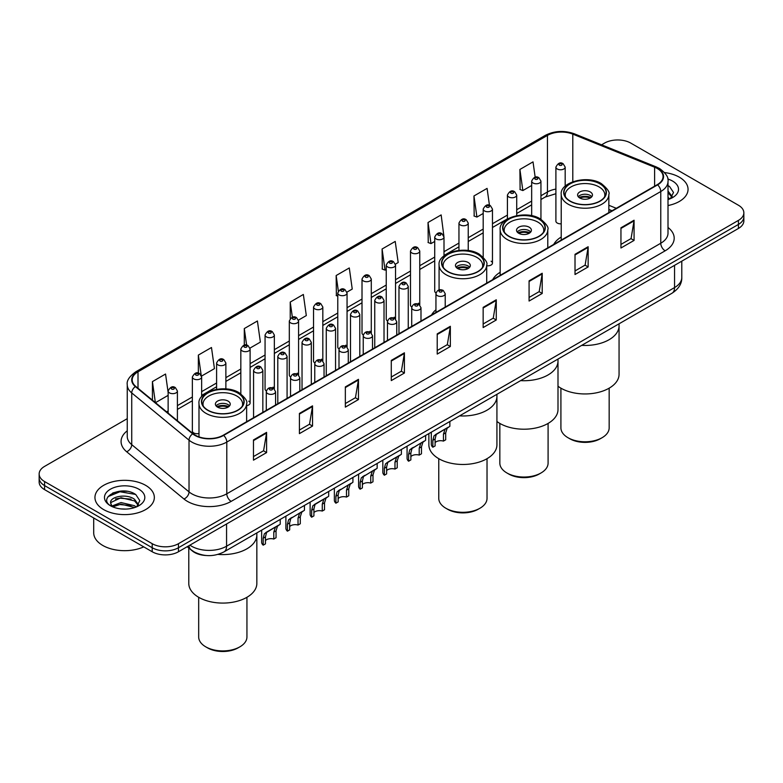<?xml version="1.0" encoding="UTF-8"?>
<svg xmlns="http://www.w3.org/2000/svg" width="783" height="783" viewBox="0 0 783 783"><rect width="100%" height="100%" fill="white"/><g stroke="black" fill="none" stroke-linecap="round" stroke-linejoin="round"><path stroke-width="1.17" d="M435.945 309.774A32.788 18.929 0 0 0 431.58 314.952M500.151 272.288A32.788 18.929 0 0 0 492.654 279.688M561.215 237.034A32.788 18.929 0 0 0 553.718 244.433M444 255.884L444 237.063A4.639 2.682 180 0 1 441.132 239.539A4.639 2.682 180 0 1 436.082 238.952A4.639 2.682 180 0 1 434.722 237.063L434.722 291.11A4.639 2.682 0 0 0 436.023 292.979M419.766 304.988L419.766 251.049A4.639 2.682 180 0 1 416.899 253.526A4.639 2.682 180 0 1 411.838 252.948A4.639 2.682 180 0 1 410.488 251.049L410.488 305.106A4.639 2.682 0 0 0 411.789 306.965M394.172 317.203A4.639 2.682 0 0 1 395.523 318.975L395.532 265.046A4.639 2.682 180 0 1 392.665 267.522A4.639 2.682 180 0 1 387.605 266.944A4.639 2.682 180 0 1 386.244 265.046L386.244 319.092A4.639 2.682 0 0 0 387.556 320.961M369.928 331.199A4.639 2.682 0 0 1 371.289 332.971L371.289 279.042A4.639 2.682 180 0 1 368.431 281.518A4.639 2.682 180 0 1 363.371 280.931A4.639 2.682 180 0 1 362.01 279.042L362.01 333.088A4.639 2.682 0 0 0 363.322 334.948M345.695 345.186A4.639 2.682 0 0 1 347.055 346.957L347.055 293.028A4.639 2.682 180 0 1 344.187 295.504A4.639 2.682 180 0 1 339.137 294.927A4.639 2.682 180 0 1 337.776 293.028L337.776 347.084A4.639 2.682 0 0 0 339.078 348.944M322.821 360.963L322.821 307.024A4.639 2.682 180 0 1 319.953 309.5A4.639 2.682 180 0 1 314.903 308.913A4.639 2.682 180 0 1 313.543 307.024L313.543 361.071A4.639 2.682 0 0 0 314.844 362.94M297.227 373.168A4.639 2.682 0 0 1 298.577 374.949L298.587 321.02A4.639 2.682 180 0 1 295.72 323.487A4.639 2.682 180 0 1 290.659 322.909A4.639 2.682 180 0 1 289.309 321.02L289.309 375.067A4.639 2.682 0 0 0 290.61 376.926M272.993 387.164A4.639 2.682 0 0 1 274.344 388.936L274.344 335.007A4.639 2.682 180 0 1 271.486 337.483A4.639 2.682 180 0 1 266.426 336.905A4.639 2.682 180 0 1 265.065 335.007L265.065 389.063A4.639 2.682 0 0 0 266.377 390.923M201.642 396.727L201.642 376.985A4.639 2.682 180 0 1 198.774 379.461A4.639 2.682 180 0 1 193.724 378.884A4.639 2.682 180 0 1 192.364 376.985L192.364 431.032A4.639 2.682 0 0 0 193.724 432.93A4.639 2.682 0 0 0 198.99 433.459M565.179 186.197L565.179 167.102A4.639 2.682 180 0 1 562.311 169.578A4.639 2.682 180 0 1 557.261 168.991A4.639 2.682 180 0 1 555.901 167.102L555.901 221.149A4.639 2.682 0 0 0 557.261 223.047A4.639 2.682 0 0 0 561.215 223.801M611.934 210.823L608.851 209.58M486.713 265.731A4.639 2.682 0 0 0 492.468 263.127A4.639 2.682 0 0 0 491.107 261.228M419.757 304.988A4.639 2.682 0 0 0 418.406 303.207M322.811 360.953A4.639 2.682 0 0 0 321.461 359.182M246.635 405.643A4.639 2.682 0 0 0 250.11 403.049A4.639 2.682 0 0 0 248.749 401.16M206.252 555.509A18.557 10.717 180 0 1 192.344 550.958L187.196 546.72M127.12 491.332A24.743 14.29 0 0 0 112.635 493.055M127.257 418.67L44.582 466.394A18.557 10.717 0 0 0 39.15 473.969L39.15 482.054A18.557 10.717 0 0 0 44.582 489.629L152.205 551.761A18.557 10.717 0 0 0 178.455 551.761L738.418 228.47A18.557 10.717 0 0 0 743.85 220.894L743.85 216.852A18.557 10.717 0 0 1 738.418 224.437A18.557 10.717 0 0 0 743.85 216.852L743.85 212.819A18.557 10.717 0 0 0 738.418 205.234L630.795 143.103A18.557 10.717 0 0 0 604.545 143.103L601.589 144.816M39.15 473.969A18.557 10.717 0 0 0 44.582 481.555L152.205 543.686A18.557 10.717 0 0 0 178.455 543.686L178.455 547.728L738.418 224.437L178.455 547.728A18.557 10.717 0 0 1 152.205 547.728A18.557 10.717 0 0 0 178.455 547.728L178.455 551.761M44.582 481.555L44.582 485.587L152.205 547.728L44.582 485.587A18.557 10.717 0 0 1 39.15 478.012A18.557 10.717 0 0 0 44.582 485.587L44.582 489.629M679.36 177.203A29.695 17.148 0 0 0 664.522 172.554A29.695 17.148 0 0 1 679.36 177.203A29.695 17.148 0 0 1 688.051 189.329A29.695 17.148 0 0 0 679.36 177.203M145.638 485.343A29.695 17.148 0 0 0 113.281 481.623A29.695 17.148 0 0 0 94.949 497.459A29.695 17.148 0 0 0 103.64 509.586A29.695 17.148 0 0 0 136.007 513.305A29.695 17.148 0 0 0 154.339 497.459A29.695 17.148 0 0 0 145.638 485.343A29.695 17.148 0 0 0 113.281 481.623A29.695 17.148 0 0 0 94.949 497.459A29.695 17.148 0 0 0 103.64 509.586A29.695 17.148 0 0 0 136.007 513.305A29.695 17.148 0 0 0 154.339 497.459A29.695 17.148 0 0 0 145.638 485.343M657.26 168.492A19.8 11.432 180 0 1 663.064 176.567A19.8 11.432 180 0 1 657.26 184.651L223.292 435.201A19.8 11.432 180 0 1 193.078 433.674L135.782 386.44A19.8 11.432 180 0 1 132.2 379.882A19.8 11.432 180 0 1 138.004 371.798L547.444 135.41A19.8 11.432 180 0 1 572.794 134.128L654.617 167.21A19.8 11.432 180 0 1 657.26 168.492M657.612 168.286A20.289 11.716 0 0 0 654.901 166.975L573.078 133.893A20.289 11.716 0 0 0 547.092 135.205L137.651 371.592A20.289 11.716 0 0 0 135.381 386.596L192.667 433.841A20.289 11.716 0 0 0 223.644 435.407L657.612 184.857A20.289 11.716 0 0 0 657.612 168.286M253.477 439.948L253.477 460.159L266.602 452.584L266.602 432.373L253.477 439.948M253.477 456.577L263.587 450.734L266.553 433.048A4.952 2.858 -120 0 0 266.602 432.373M263.499 450.793L266.602 452.584M299.409 413.434L299.409 433.635L312.534 426.06L312.534 405.858L299.409 413.434M299.409 430.053L309.52 424.22L312.486 406.524A4.952 2.858 -120 0 0 312.534 405.858M309.432 424.269L312.534 426.06M345.342 386.91L345.342 407.121L358.467 399.545L358.467 379.334L345.342 386.91M345.342 403.529L355.453 397.695L358.418 380.009A4.952 2.858 -120 0 0 358.467 379.334M355.365 397.744L358.467 399.545M391.285 360.395L391.285 380.597L404.41 373.021L404.41 352.81L391.285 360.395M391.285 377.014L401.385 371.181L404.351 353.485A4.952 2.858 -120 0 0 404.41 352.81M401.297 371.23L404.41 373.021M620.948 227.794L620.948 247.996L634.073 240.42L634.073 220.219L620.948 227.794M620.948 244.413L631.059 238.58L634.024 220.884A4.952 2.858 -120 0 0 634.073 220.219M630.971 238.629L634.073 240.42M575.016 254.309L575.016 274.52L588.141 266.944L588.141 246.733L575.016 254.309M575.016 270.938L585.126 265.094L588.092 247.408A4.952 2.858 -120 0 0 588.141 246.733M585.038 265.153L588.141 266.944M529.083 280.833L529.083 301.034L542.208 293.459L542.208 273.257L529.083 280.833M529.083 297.452L539.193 291.619L542.159 273.923A4.952 2.858 -120 0 0 542.208 273.257M539.105 291.668L542.208 293.459M483.15 307.357L483.15 327.558L496.275 319.983L496.275 299.772L483.15 307.357M483.15 323.976L493.261 318.133L496.216 300.447A4.952 2.858 -120 0 0 496.275 299.772M493.173 318.192L496.275 319.983M437.217 333.871L437.217 354.082L450.342 346.497L450.342 326.296L437.217 333.871M437.217 350.49L447.328 344.657L450.284 326.961A4.952 2.858 -120 0 0 450.342 326.296M447.24 344.706L450.342 346.497M668.007 205.537A29.695 17.148 0 0 0 688.051 189.329A29.695 17.148 0 0 1 668.007 205.537M178.455 543.686L738.418 220.395A18.557 10.717 0 0 0 743.85 212.819M250.002 348.092L260.377 342.102L257.411 320.991L244.296 328.566L244.296 345.137M201.525 376.085L214.444 368.627L211.479 347.515L198.353 355.091L198.353 373.158M168.13 392.4L165.546 374.029L152.421 381.605L152.421 400.152M395.415 264.145L398.185 262.54L395.219 241.428L382.094 249.004L382.31 269.088M443.883 236.153L441.152 214.914L428.027 222.489L428.242 242.573M489.463 205.332L487.085 188.39L473.96 195.965L474.175 216.049M535.171 177.212L533.017 161.875L519.902 169.451L520.108 189.535M298.47 320.11L306.31 315.578L303.354 294.467L290.229 302.052L290.229 318.583M346.938 292.128L352.242 289.064L349.287 267.952L336.161 275.528L336.367 295.612M337.776 296.14L336.161 295.534M336.161 275.528L338.344 291.08M382.094 249.004L385.06 270.115L386.244 269.43M385.06 270.115L382.094 269.009M428.027 222.489L430.993 243.601L434.722 241.448M430.993 243.601L428.027 242.495M473.96 195.965L476.925 217.077L483.189 213.465M476.925 217.077L473.96 215.971M519.902 169.451L522.858 190.563L531.667 185.483M522.858 190.563L519.902 189.457M290.229 302.052L292.362 317.252M244.296 328.566L246.616 345.127M198.353 355.091L201.182 375.214M155.474 402.668L168.13 395.366M152.421 381.605L155.367 402.579M668.007 197.414L669.886 198.882M668.007 199.019L668.545 199.381M668.007 191.003L672.264 196.709M668.007 192.608L671.951 197.12M668.007 199.548A20.172 11.647 0 0 0 672.617 197.561A20.172 11.647 0 0 0 672.617 181.088A20.172 11.647 0 0 0 667.782 179.023M670.356 198.686L673.517 192.481L669.524 186.462M668.007 185.708L669.25 186.276M581.691 345.372A34.031 19.644 0 0 0 619.059 325.816A34.031 19.644 180 0 1 609.096 339.705A34.031 19.644 180 0 1 581.691 345.372M599.915 183.868A21.033 12.146 0 0 0 576.983 181.235A21.033 12.146 0 0 0 564.005 192.461A21.033 12.146 0 0 0 570.161 201.045A21.033 12.146 0 0 0 593.083 203.678A21.033 12.146 0 0 0 606.071 192.461A21.033 12.146 0 0 0 599.915 183.868M565.571 197.052A19.8 11.432 180 0 1 565.238 194.987A19.8 11.432 180 0 1 577.462 184.426A19.8 11.432 180 0 1 599.034 186.902A19.8 11.432 180 0 1 604.838 194.987A19.8 11.432 180 0 1 604.505 197.052M590.284 191.952A7.429 4.287 0 0 0 582.2 191.023A7.429 4.287 0 0 0 577.609 194.987A7.429 4.287 0 0 0 579.792 198.011A7.429 4.287 0 0 0 587.876 198.941A7.429 4.287 0 0 0 592.457 194.987A7.429 4.287 0 0 0 590.284 191.952M591.801 196.748A7.429 4.287 0 0 0 590.284 195.486A7.429 4.287 0 0 0 578.275 196.748M579.038 197.512A9.895 5.716 180 0 1 590.597 197.326L590.597 197.825M579.851 198.05A8.662 5.001 180 0 1 589.707 197.845L590.597 197.326M589.56 198.383L589.707 197.845M557.995 386.234A34.031 19.644 -0 0 0 609.096 388.202A34.031 19.644 -0 0 0 619.059 374.313L619.059 323.79M560.912 388.162L560.912 427.861A24.126 13.928 -0 0 0 567.978 437.707A24.126 13.928 -0 0 0 602.098 437.707L602.098 437.707A24.126 13.928 -0 0 0 609.164 427.861L609.164 388.162M567.978 437.707L569.721 438.715A21.65 12.499 -0 0 0 600.346 438.715L602.098 437.707L600.346 438.715M520.626 380.626A34.031 19.644 0 0 0 557.995 361.071A34.031 19.644 180 0 1 548.031 374.969A34.031 19.644 180 0 1 520.626 380.626M538.841 219.132A21.033 12.146 0 0 0 515.919 216.499A21.033 12.146 0 0 0 502.931 227.716A21.033 12.146 0 0 0 509.097 236.3A21.033 12.146 0 0 0 532.019 238.932A21.033 12.146 0 0 0 544.997 227.716A21.033 12.146 0 0 0 538.841 219.132M504.497 232.316A19.8 11.432 180 0 1 504.164 230.241A19.8 11.432 180 0 1 516.389 219.68A19.8 11.432 180 0 1 537.96 222.157A19.8 11.432 180 0 1 543.764 230.241A19.8 11.432 180 0 1 543.431 232.316M529.22 227.207A7.429 4.287 0 0 0 521.126 226.277A7.429 4.287 0 0 0 516.545 230.241A7.429 4.287 0 0 0 518.718 233.275A7.429 4.287 0 0 0 526.802 234.205A7.429 4.287 0 0 0 531.393 230.241A7.429 4.287 0 0 0 529.22 227.207M530.727 232.013A7.429 4.287 0 0 0 529.22 230.75A7.429 4.287 0 0 0 517.201 232.013M517.964 232.766A9.895 5.716 180 0 1 529.533 232.59L529.533 233.08M518.777 233.305A8.662 5.001 180 0 1 528.633 233.099L529.533 232.59M528.486 233.637L528.633 233.099M496.921 421.489A34.031 19.644 -0 0 0 548.031 423.456A34.031 19.644 -0 0 0 557.995 409.568L557.995 359.054M499.838 423.417L499.838 463.115A24.126 13.928 -0 0 0 506.904 472.961A24.126 13.928 -0 0 0 541.024 472.961L541.024 472.961A24.126 13.928 -0 0 0 548.09 463.115L548.09 423.417M506.904 472.961L508.656 473.979A21.65 12.499 -0 0 0 539.281 473.979L541.024 472.961L539.281 473.979M459.552 415.881A34.031 19.644 0 0 0 496.921 396.335A34.031 19.644 180 0 1 486.957 410.223A34.031 19.644 180 0 1 459.552 415.881M477.767 254.387A21.033 12.146 0 0 0 454.845 251.754A21.033 12.146 0 0 0 441.857 262.971A21.033 12.146 0 0 0 448.023 271.564A21.033 12.146 0 0 0 470.945 274.197A21.033 12.146 0 0 0 483.933 262.971A21.033 12.146 0 0 0 477.767 254.387M443.423 267.571A19.8 11.432 180 0 1 443.1 265.496A19.8 11.432 180 0 1 455.315 254.945A19.8 11.432 180 0 1 476.896 257.421A19.8 11.432 180 0 1 482.69 265.496A19.8 11.432 180 0 1 482.367 267.571M468.146 262.471A7.429 4.287 0 0 0 460.052 261.542A7.429 4.287 0 0 0 455.471 265.496A7.429 4.287 0 0 0 457.644 268.53A7.429 4.287 0 0 0 465.738 269.46A7.429 4.287 0 0 0 470.319 265.496A7.429 4.287 0 0 0 468.146 262.471M469.663 267.267A7.429 4.287 0 0 0 468.146 266.005A7.429 4.287 0 0 0 456.137 267.267M456.9 268.031A9.895 5.716 180 0 1 468.459 267.845L468.459 268.334M457.712 268.569A8.662 5.001 180 0 1 467.568 268.363L468.459 267.845M467.422 268.902L467.568 268.363M428.869 433.596L428.869 444.832A34.031 19.644 -0 0 0 449.873 462.978A34.031 19.644 -0 0 0 486.957 458.721A34.031 19.644 -0 0 0 496.921 444.832L496.921 394.309M438.764 458.681L438.764 498.37A24.126 13.928 -0 0 0 445.83 508.226A24.126 13.928 -0 0 0 479.959 508.226L479.959 508.226A24.126 13.928 -0 0 0 487.026 498.37L487.026 458.681M445.83 508.226L447.582 509.234A21.65 12.499 -0 0 0 478.207 509.234L479.959 508.226L478.207 509.234M218.007 554.393A34.031 19.644 0 0 0 256.844 534.946A34.031 19.644 180 0 1 246.87 548.834A34.031 19.644 180 0 1 218.007 554.393M237.689 392.997A21.033 12.146 0 0 0 214.757 390.365A21.033 12.146 0 0 0 201.779 401.581A21.033 12.146 0 0 0 207.935 410.175A21.033 12.146 0 0 0 230.858 412.807A21.033 12.146 0 0 0 243.846 401.581A21.033 12.146 0 0 0 237.689 392.997M203.345 406.181A19.8 11.432 180 0 1 203.012 404.116A19.8 11.432 180 0 1 215.237 393.555A19.8 11.432 180 0 1 236.809 396.032A19.8 11.432 180 0 1 242.613 404.116A19.8 11.432 180 0 1 242.28 406.181M228.059 401.082A7.429 4.287 0 0 0 219.974 400.152A7.429 4.287 0 0 0 215.384 404.116A7.429 4.287 0 0 0 217.566 407.14A7.429 4.287 0 0 0 225.651 408.07A7.429 4.287 0 0 0 230.231 404.116A7.429 4.287 0 0 0 228.059 401.082M229.576 405.878A7.429 4.287 0 0 0 228.059 404.615A7.429 4.287 0 0 0 216.049 405.878M216.813 406.641A9.895 5.716 180 0 1 228.372 406.455L228.372 406.954M217.625 407.18A8.662 5.001 180 0 1 227.481 406.974L228.372 406.455M227.334 407.512L227.481 406.974M188.781 548.022L188.781 583.443A34.031 19.644 -0 0 0 209.785 601.589A34.031 19.644 -0 0 0 246.87 597.331A34.031 19.644 -0 0 0 256.844 583.443L256.844 532.92M198.686 597.292L198.686 636.99A24.126 13.928 -0 0 0 205.753 646.836A24.126 13.928 -0 0 0 239.872 646.836L239.872 646.836A24.126 13.928 -0 0 0 246.939 636.99L246.939 597.292M205.753 646.836L207.495 647.844A21.65 12.499 -0 0 0 238.12 647.844L239.872 646.836L238.12 647.844M93.706 517.994L93.706 532.822A30.938 17.862 0 0 0 102.769 545.448A30.938 17.862 0 0 0 143.729 546.877M121.267 508.94L125.975 509.087M112.018 505.984L121.022 502.549L134.529 505.71L136.173 507.022M112.84 506.846L121.022 504.154L134.833 507.511M112.155 506.611L110.706 503.224A13.986 8.075 0 0 0 112.967 506.963M138.552 504.839L134.529 499.29C126.141 493.026 108.866 496.892 110.706 503.224L110.657 502.608M110.746 503.42L111.137 502.373L121.022 497.734L134.529 500.895L138.229 505.26M136.643 506.826L139.805 500.621L135.811 494.592C121.659 484.423 96.505 497.831 111.029 506.043L111.744 506.484M138.904 489.228A20.172 11.647 0 0 0 110.383 489.228A20.172 11.647 0 0 0 110.383 505.701A20.172 11.647 0 0 0 138.904 505.701A20.172 11.647 0 0 0 138.904 489.228M108.074 496.618L119.926 491.753L135.537 494.416M115.473 498.977L119.926 498.174L131.064 499.123M115.473 505.397L119.926 504.585L131.064 505.544M435.103 442.62A6.186 3.572 180 0 1 443.442 441.103L443.442 434.174L444.959 429.495L446.026 428.497L437.638 433.342L436.209 434.545L435.103 438.999L435.103 445.928L432.842 447.23A9.279 5.354 180 0 1 431.306 444.274L431.306 432.196M432.842 447.23L432.842 440.3L434.027 435.808L446.77 428.076M449.863 421.479L449.863 426.285L447.142 428.232L445.703 432.872L445.703 439.801L443.442 441.103M435.397 434.643L437.638 433.342L435.397 434.643M410.86 456.616A6.186 3.572 180 0 1 419.208 455.099L419.208 448.17L420.725 443.491L421.792 442.493L411.975 448.542L410.86 452.985L410.86 459.915L408.609 461.216A9.279 5.354 180 0 1 407.072 458.261L407.072 446.183M408.609 461.216L408.609 454.287L409.783 449.804L422.536 442.062M425.629 435.475L425.629 440.281L422.908 442.229L421.469 446.868L421.469 453.797L419.208 455.099M411.153 448.63L413.404 447.338L411.153 448.63M386.626 470.603A6.186 3.572 180 0 1 394.975 469.086L394.975 462.166L396.492 457.478L397.558 456.489L389.171 461.324L387.742 462.528L386.626 466.981L386.626 473.911L384.375 475.212A9.279 5.354 180 0 1 382.828 472.257L382.828 460.179M384.375 475.212L384.375 468.283L385.549 463.79L398.302 456.058M401.395 449.462L401.395 454.267L398.674 456.215L397.226 460.854L397.226 467.784L394.975 469.086M386.919 462.626L389.171 461.324L386.919 462.626M362.392 484.599A6.186 3.572 180 0 1 370.741 483.082L370.741 476.152L372.248 471.474L373.315 470.475L363.498 476.524L362.392 480.977L362.392 487.897L360.131 489.209A9.279 5.354 180 0 1 358.594 486.253L358.594 474.175M360.131 489.209L360.131 482.279L361.315 477.787L374.059 470.045M377.161 463.458L377.161 468.263L374.44 470.211L372.992 474.85L372.992 481.78L370.741 483.082M362.686 476.622L364.937 475.32L362.686 476.622M338.158 498.595A6.186 3.572 180 0 1 346.497 497.078L346.497 490.148L348.014 485.47L349.081 484.471L339.264 490.52L338.158 494.964L338.158 501.893L335.897 503.195A9.279 5.354 180 0 1 334.361 500.239L334.361 488.161M335.897 503.195L335.897 496.265L337.082 491.783L349.825 484.041M352.918 477.444L352.918 482.259L350.207 484.207L348.758 488.846L348.758 495.776L346.497 497.078M338.452 490.608L340.703 489.316L338.452 490.608M313.914 512.581A6.186 3.572 180 0 1 322.263 511.064L322.263 504.135L323.78 499.456L324.847 498.468L316.459 503.303L315.03 504.506L313.914 508.96L313.914 515.889L311.663 517.191A9.279 5.354 180 0 1 310.127 514.235L310.127 502.157M311.663 517.191L311.663 510.262L312.848 505.769L325.591 498.037M328.684 491.44L328.684 496.246L325.963 498.194L324.524 502.833L324.524 509.762L322.263 511.064M314.218 504.604L316.459 503.303L314.218 504.604M289.681 526.577A6.186 3.572 180 0 1 298.029 525.06L298.029 518.131L299.546 513.452L300.613 512.454L290.796 518.503L289.681 522.946L289.681 529.876L287.43 531.177A9.279 5.354 180 0 1 285.893 528.231L285.893 516.144M287.43 531.177L287.43 524.258L288.604 519.765L301.357 512.023M304.45 505.436L304.45 510.242L301.729 512.19L300.29 516.829L300.29 523.758L298.029 525.06M289.974 518.591L292.225 517.299L289.974 518.591M265.447 540.564A6.186 3.572 180 0 1 273.796 539.056L273.796 532.127L275.313 527.439L276.379 526.45L267.992 531.285L266.563 532.499L265.447 536.942L265.447 543.872L263.196 545.174A9.279 5.354 180 0 1 261.649 542.218L261.649 530.14M263.196 545.174L263.196 538.244L264.37 533.761L277.123 526.019M280.216 519.423L280.216 524.228L277.495 526.176L276.047 530.825L276.047 537.745L273.796 539.056M265.74 532.587L267.992 531.285L265.74 532.587M189.917 545.144A24.743 14.29 0 0 0 191.581 546.211A24.743 14.29 0 0 0 226.571 546.211L674.545 287.576A24.743 14.29 0 0 0 681.787 277.476C681.973 283.612 678.704 288.868 671.98 293.243L224.007 551.878A12.371 7.145 60 0 0 226.571 546.211L226.571 523.984M674.545 265.349L674.545 287.576A12.371 7.145 60 0 1 671.98 293.243M188.909 545.731A12.371 8.28 129.5 0 0 191.072 549.754L187.313 546.651M738.418 228.47L738.418 220.395M152.205 551.761L152.205 543.686M668.007 227.481A30.938 17.862 180 0 1 665.139 250.824L231.171 501.374A6.186 3.572 60 0 1 226.796 493.799L660.764 243.249A24.743 14.29 0 0 0 668.007 233.148L668.007 181.421A24.743 14.29 180 0 1 660.764 191.522A6.186 3.572 -120 0 0 657.612 184.857M231.171 501.374A30.938 17.862 180 0 1 187.421 501.374A30.938 17.862 180 0 1 183.956 498.996L126.66 451.752A30.938 17.862 180 0 1 127.257 430.797M191.796 493.799A24.743 14.29 0 0 0 226.796 493.799L226.796 442.072A24.743 14.29 180 0 1 189.026 440.163L131.73 392.929A24.743 14.29 180 0 1 127.257 384.727L127.257 436.454A24.743 14.29 0 0 0 131.73 444.656L189.026 491.89A24.743 14.29 0 0 0 191.796 493.799M668.007 181.421C668.839 177.555 665.99 173.239 659.482 168.482L656.232 166.906A6.186 2.897 112 0 0 654.901 166.975M656.232 166.906L574.409 133.824C564.161 130.203 554.433 130.732 545.222 135.41A6.186 3.572 60 0 1 547.092 135.205M137.651 371.592A6.186 3.572 -120 0 0 135.782 371.798C129.361 376.408 126.513 380.724 127.257 384.727M135.381 386.596A6.186 4.14 129.5 0 0 131.73 392.929L131.73 444.656A6.186 4.14 -50.5 0 1 126.66 451.752M574.409 133.824A6.186 2.897 112 0 0 573.078 133.893M192.667 433.841A6.186 4.14 129.5 0 0 189.026 440.163L189.026 491.89A6.186 4.14 -50.5 0 1 183.956 498.996M223.644 435.407A6.186 3.572 60 0 1 226.796 442.072L660.764 191.522L660.764 243.249A6.186 3.572 60 0 0 665.139 250.824M138.004 371.798L138.004 388.27M654.617 167.21L654.617 186.178M572.794 134.128L572.794 181.734M616.309 208.298L608.851 205.283M555.901 189.094A19.8 11.432 0 0 0 547.444 191.982L540.945 195.74M547.444 135.41L547.444 191.982A11.138 6.43 60 0 1 545.134 197.081L540.945 199.508M531.667 201.094L516.711 209.736M507.423 215.09L492.468 223.723M483.189 229.086L468.234 237.719M458.955 243.073L444 251.705M434.722 257.069L419.766 265.701M410.488 271.055L395.532 279.697M386.244 285.051L371.289 293.684M362.01 299.047L347.055 307.68M337.776 313.034L322.821 321.676M313.543 327.03L298.587 335.662M289.309 341.026L274.344 349.658M265.065 355.012L250.11 363.645M240.831 369.008L225.876 377.641M216.597 382.995L201.642 391.637M192.364 396.991L177.408 405.623M168.13 410.987L166.613 411.858M437.217 334.517L450.284 326.961M483.15 307.993L496.216 300.447M529.083 281.469L542.159 273.923M575.016 254.955L588.092 247.408M620.948 228.43L634.024 220.884M391.285 361.032L404.351 353.485M345.342 387.556L358.418 380.009M299.409 414.07L312.486 406.524M253.477 440.594L266.553 433.048M569.946 201.172A21.347 12.322 0 0 0 600.13 201.172A21.347 12.322 0 0 0 600.13 183.741A21.347 12.322 0 0 0 569.946 183.741A21.347 12.322 0 0 0 569.946 201.172M608.851 212.604L608.851 194.478A23.823 13.751 180 0 1 594.15 207.182A23.823 13.751 180 0 1 568.194 204.197A23.823 13.751 180 0 1 561.215 194.478L561.215 240.107M508.872 236.427A21.347 12.322 0 0 0 539.056 236.427A21.347 12.322 0 0 0 539.056 219.005A21.347 12.322 0 0 0 508.872 219.005A21.347 12.322 0 0 0 508.872 236.427M547.787 247.859L547.787 229.732A23.823 13.751 180 0 1 533.086 242.446A23.823 13.751 180 0 1 507.12 239.461A23.823 13.751 180 0 1 500.151 229.732L500.151 275.362M447.798 271.691A21.347 12.322 0 0 0 477.992 271.691A21.347 12.322 0 0 0 477.992 254.26A21.347 12.322 0 0 0 447.798 254.26A21.347 12.322 0 0 0 447.798 271.691M486.713 283.113L486.713 264.997A23.823 13.751 180 0 1 472.012 277.701A23.823 13.751 180 0 1 446.056 274.716A23.823 13.751 180 0 1 439.077 264.997L439.077 289.955M207.72 410.302A21.347 12.322 0 0 0 237.905 410.302A21.347 12.322 0 0 0 237.905 392.87A21.347 12.322 0 0 0 207.72 392.87A21.347 12.322 0 0 0 207.72 410.302M246.635 421.734L246.635 403.607A23.823 13.751 180 0 1 231.925 416.311A23.823 13.751 180 0 1 205.968 413.326A23.823 13.751 180 0 1 198.99 403.607L198.99 436.885M437.305 295.631A4.639 2.682 180 0 1 435.945 293.742C437.129 289.935 439.557 288.829 443.227 290.424L445.224 293.742A4.639 2.682 180 0 1 442.356 296.209A4.639 2.682 180 0 1 437.305 295.631M441.681 290.581A1.546 0.891 0 0 0 439.488 290.581A1.546 0.891 0 0 0 439.488 291.844A1.546 0.891 0 0 0 441.681 291.844A1.546 0.891 0 0 0 441.681 290.581M446.026 428.497L448.277 427.205M443.442 434.174L445.703 432.872M432.842 440.3L435.103 438.999M413.072 309.628A4.639 2.682 180 0 1 411.711 307.729C412.895 303.921 415.323 302.815 418.993 304.421L420.99 307.729A4.639 2.682 180 0 1 418.122 310.205A4.639 2.682 180 0 1 413.072 309.628M417.447 304.577A1.546 0.891 0 0 0 415.254 304.577A1.546 0.891 0 0 0 415.254 305.84A1.546 0.891 0 0 0 417.447 305.84A1.546 0.891 0 0 0 417.447 304.577M421.792 442.493L424.043 441.191M419.208 448.17L421.469 446.868M408.609 454.287L410.86 452.985M388.828 323.614A4.639 2.682 180 0 1 387.468 321.725C388.662 317.918 391.089 316.812 394.749 318.417L396.756 321.725A4.639 2.682 180 0 1 393.888 324.201A4.639 2.682 180 0 1 388.828 323.614M393.203 318.564A1.546 0.891 0 0 0 391.02 318.564A1.546 0.891 0 0 0 391.02 319.826A1.546 0.891 0 0 0 393.203 319.826A1.546 0.891 0 0 0 393.203 318.564M397.558 456.489L399.8 455.187M394.975 462.166L397.226 460.854M384.375 468.283L386.626 466.981M364.594 337.61A4.639 2.682 180 0 1 363.234 335.711C364.418 331.904 366.845 330.808 370.516 332.403L372.512 335.711A4.639 2.682 180 0 1 369.654 338.187A4.639 2.682 180 0 1 364.594 337.61M368.969 332.56A1.546 0.891 0 0 0 366.787 332.56A1.546 0.891 0 0 0 366.787 333.822A1.546 0.891 0 0 0 368.969 333.822A1.546 0.891 0 0 0 368.969 332.56M373.315 470.475L375.566 469.183M370.741 476.152L372.992 474.85M360.131 482.279L362.392 480.977M340.36 351.606A4.639 2.682 180 0 1 339 349.707C340.184 345.9 342.611 344.794 346.282 346.399L348.278 349.707A4.639 2.682 180 0 1 345.42 352.184A4.639 2.682 180 0 1 340.36 351.606M344.735 346.546A1.546 0.891 0 0 0 342.543 346.546A1.546 0.891 0 0 0 342.543 347.809A1.546 0.891 0 0 0 344.735 347.809A1.546 0.891 0 0 0 344.735 346.546M349.081 484.471L351.332 483.17M346.497 490.148L348.758 488.846M335.897 496.265L338.158 494.964M316.126 365.592A4.639 2.682 180 0 1 314.766 363.704C315.95 359.896 318.378 358.79 322.048 360.386L324.045 363.704A4.639 2.682 180 0 1 321.177 366.18A4.639 2.682 180 0 1 316.126 365.592M320.501 360.542A1.546 0.891 0 0 0 318.309 360.542A1.546 0.891 0 0 0 318.309 361.805A1.546 0.891 0 0 0 320.501 361.805A1.546 0.891 0 0 0 320.501 360.542M324.847 498.468L327.098 497.166M322.263 504.135L324.524 502.833M311.663 510.262L313.914 508.96M291.893 379.589A4.639 2.682 180 0 1 290.532 377.69C291.716 373.882 294.144 372.786 297.814 374.382L299.811 377.69A4.639 2.682 180 0 1 296.943 380.166A4.639 2.682 180 0 1 291.893 379.589M296.268 374.538A1.546 0.891 0 0 0 294.075 374.538A1.546 0.891 0 0 0 294.075 375.801A1.546 0.891 0 0 0 296.268 375.801A1.546 0.891 0 0 0 296.268 374.538M300.613 512.454L302.864 511.162M298.029 518.131L300.29 516.829M287.43 524.258L289.681 522.946M267.649 393.575A4.639 2.682 180 0 1 266.289 391.686C267.483 387.879 269.91 386.773 273.57 388.378L275.577 391.686A4.639 2.682 180 0 1 272.709 394.162A4.639 2.682 180 0 1 267.649 393.575M272.024 388.525A1.546 0.891 0 0 0 269.841 388.525A1.546 0.891 0 0 0 269.841 389.787A1.546 0.891 0 0 0 272.024 389.787A1.546 0.891 0 0 0 272.024 388.525M276.379 526.45L278.621 525.148M273.796 532.127L276.047 530.825M263.196 538.244L265.447 536.942M408.256 328.41L408.256 286.392A4.639 2.682 180 0 1 405.398 288.858A4.639 2.682 180 0 1 400.338 288.281A4.639 2.682 180 0 1 398.978 286.392L398.978 333.773M402.521 284.493A1.546 0.891 0 0 0 404.713 284.493A1.546 0.891 0 0 0 404.713 283.231A1.546 0.891 0 0 0 402.521 283.231A1.546 0.891 0 0 0 402.521 284.493M384.022 342.406L384.022 300.378A4.639 2.682 180 0 1 381.155 302.855A4.639 2.682 180 0 1 376.104 302.277A4.639 2.682 180 0 1 374.744 300.378L374.744 347.76M378.287 298.489A1.546 0.891 0 0 0 380.479 298.489A1.546 0.891 0 0 0 380.479 297.227A1.546 0.891 0 0 0 378.287 297.227A1.546 0.891 0 0 0 378.287 298.489M359.788 356.402L359.788 314.375A4.639 2.682 180 0 1 356.921 316.851A4.639 2.682 180 0 1 351.861 316.263A4.639 2.682 180 0 1 350.51 314.375L350.51 361.756M354.053 312.476A1.546 0.891 0 0 0 356.236 312.476A1.546 0.891 0 0 0 356.236 311.213A1.546 0.891 0 0 0 354.053 311.213A1.546 0.891 0 0 0 354.053 312.476M335.555 370.388L335.555 328.361A4.639 2.682 180 0 1 332.687 330.837A4.639 2.682 180 0 1 327.627 330.26A4.639 2.682 180 0 1 326.266 328.361L326.266 375.752M329.819 326.472A1.546 0.891 0 0 0 332.002 326.472A1.546 0.891 0 0 0 332.002 325.209A1.546 0.891 0 0 0 329.819 325.209A1.546 0.891 0 0 0 329.819 326.472M311.311 384.384L311.311 342.357A4.639 2.682 180 0 1 308.453 344.833A4.639 2.682 180 0 1 303.393 344.256A4.639 2.682 180 0 1 302.032 342.357L302.032 389.738M305.585 340.468A1.546 0.891 0 0 0 307.768 340.468A1.546 0.891 0 0 0 307.768 339.205A1.546 0.891 0 0 0 305.585 339.205A1.546 0.891 0 0 0 305.585 340.468M287.077 398.381L287.077 356.353A4.639 2.682 180 0 1 284.219 358.829A4.639 2.682 180 0 1 279.159 358.242A4.639 2.682 180 0 1 277.799 356.353L277.799 403.734M281.342 354.454A1.546 0.891 0 0 0 283.534 354.454A1.546 0.891 0 0 0 283.534 353.192A1.546 0.891 0 0 0 281.342 353.192A1.546 0.891 0 0 0 281.342 354.454M262.843 412.367L262.843 370.339A4.639 2.682 180 0 1 259.976 372.816A4.639 2.682 180 0 1 254.925 372.238A4.639 2.682 180 0 1 253.565 370.339L253.565 417.731M257.108 368.45A1.546 0.891 0 0 0 259.3 368.45A1.546 0.891 0 0 0 259.3 367.188A1.546 0.891 0 0 0 257.108 367.188A1.546 0.891 0 0 0 257.108 368.45M559.444 165.203A1.546 0.891 0 0 0 561.636 165.203A1.546 0.891 0 0 0 561.636 163.941A1.546 0.891 0 0 0 559.444 163.941A1.546 0.891 0 0 0 559.444 165.203M540.945 219.269L540.945 181.088A4.639 2.682 180 0 1 538.078 183.565A4.639 2.682 180 0 1 533.017 182.987A4.639 2.682 180 0 1 531.667 181.088L531.667 215.707M535.21 179.199A1.546 0.891 0 0 0 537.392 179.199A1.546 0.891 0 0 0 537.392 177.937A1.546 0.891 0 0 0 535.21 177.937A1.546 0.891 0 0 0 535.21 179.199M516.711 215.628L516.711 195.084A4.639 2.682 180 0 1 513.844 197.561A4.639 2.682 180 0 1 508.784 196.973A4.639 2.682 180 0 1 507.423 195.084L507.423 219.005M510.976 193.186A1.546 0.891 0 0 0 513.159 193.186A1.546 0.891 0 0 0 513.159 191.923A1.546 0.891 0 0 0 510.976 191.923A1.546 0.891 0 0 0 510.976 193.186M492.468 263.127L492.468 209.081A4.639 2.682 180 0 1 489.61 211.547A4.639 2.682 180 0 1 484.55 210.97A4.639 2.682 180 0 1 483.189 209.081L483.189 257.147M486.732 207.182A1.546 0.891 0 0 0 488.925 207.182A1.546 0.891 0 0 0 488.925 205.919A1.546 0.891 0 0 0 486.732 205.919A1.546 0.891 0 0 0 486.732 207.182M468.234 250.56L468.234 223.067A4.639 2.682 180 0 1 465.366 225.543A4.639 2.682 180 0 1 460.316 224.966A4.639 2.682 180 0 1 458.955 223.067L458.955 250.394M462.499 221.178A1.546 0.891 0 0 0 464.691 221.178A1.546 0.891 0 0 0 464.691 219.915A1.546 0.891 0 0 0 462.499 219.915A1.546 0.891 0 0 0 462.499 221.178M438.265 235.164A1.546 0.891 0 0 0 440.457 235.164A1.546 0.891 0 0 0 440.457 233.902A1.546 0.891 0 0 0 438.265 233.902A1.546 0.891 0 0 0 438.265 235.164M414.031 249.16A1.546 0.891 0 0 0 416.213 249.16A1.546 0.891 0 0 0 416.213 247.898A1.546 0.891 0 0 0 414.031 247.898A1.546 0.891 0 0 0 414.031 249.16M389.797 263.147A1.546 0.891 0 0 0 391.98 263.147A1.546 0.891 0 0 0 391.98 261.884A1.546 0.891 0 0 0 389.797 261.884A1.546 0.891 0 0 0 389.797 263.147M365.553 277.143A1.546 0.891 0 0 0 367.746 277.143A1.546 0.891 0 0 0 367.746 275.88A1.546 0.891 0 0 0 365.553 275.88A1.546 0.891 0 0 0 365.553 277.143M341.319 291.139A1.546 0.891 0 0 0 343.512 291.139A1.546 0.891 0 0 0 343.512 289.876A1.546 0.891 0 0 0 341.319 289.876A1.546 0.891 0 0 0 341.319 291.139M317.086 305.125A1.546 0.891 0 0 0 319.278 305.125A1.546 0.891 0 0 0 319.278 303.863A1.546 0.891 0 0 0 317.086 303.863A1.546 0.891 0 0 0 317.086 305.125M292.852 319.121A1.546 0.891 0 0 0 295.034 319.121A1.546 0.891 0 0 0 295.034 317.859A1.546 0.891 0 0 0 292.852 317.859A1.546 0.891 0 0 0 292.852 319.121M268.618 333.118A1.546 0.891 0 0 0 270.801 333.118A1.546 0.891 0 0 0 270.801 331.855A1.546 0.891 0 0 0 268.618 331.855A1.546 0.891 0 0 0 268.618 333.118M250.11 403.049L250.11 349.003A4.639 2.682 180 0 1 247.252 351.479A4.639 2.682 180 0 1 242.192 350.892A4.639 2.682 180 0 1 240.831 349.003L240.831 393.829M244.374 347.104A1.546 0.891 0 0 0 246.567 347.104A1.546 0.891 0 0 0 246.567 345.841A1.546 0.891 0 0 0 244.374 345.841A1.546 0.891 0 0 0 244.374 347.104M225.876 388.926L225.876 362.989A4.639 2.682 180 0 1 223.008 365.465A4.639 2.682 180 0 1 217.958 364.888A4.639 2.682 180 0 1 216.597 362.989L216.597 389.308M220.14 361.1A1.546 0.891 0 0 0 222.333 361.1A1.546 0.891 0 0 0 222.333 359.837A1.546 0.891 0 0 0 220.14 359.837A1.546 0.891 0 0 0 220.14 361.1M195.907 375.086A1.546 0.891 0 0 0 198.099 375.086A1.546 0.891 0 0 0 198.099 373.824A1.546 0.891 0 0 0 195.907 373.824A1.546 0.891 0 0 0 195.907 375.086M177.408 420.755L177.408 390.981A4.639 2.682 180 0 1 174.54 393.457A4.639 2.682 180 0 1 169.48 392.87A4.639 2.682 180 0 1 168.13 390.981L168.13 413.101M171.673 389.082A1.546 0.891 0 0 0 173.855 389.082A1.546 0.891 0 0 0 173.855 387.82A1.546 0.891 0 0 0 171.673 387.82A1.546 0.891 0 0 0 171.673 389.082M224.007 551.878C214.053 556.879 204.099 556.879 194.135 551.878L191.072 549.754M681.787 277.476L681.787 261.17M545.222 135.41L135.782 371.798M555.901 193.714L545.134 197.081M531.667 204.862L516.711 213.495M507.423 218.858L492.468 227.491M483.189 232.845L468.234 241.487M458.955 246.841L444 255.473M434.722 260.837L419.766 269.469M410.488 274.823L395.532 283.456M386.244 288.819L371.289 297.452M362.01 302.806L347.055 311.448M337.776 316.802L322.821 325.434M313.543 330.798L298.587 339.43M289.309 344.784L274.344 353.427M265.065 358.78L250.11 367.413M240.831 372.777L225.876 381.409M216.597 386.763L201.642 395.395M192.364 400.759L177.408 409.392M612.071 210.744L608.851 209.443M608.851 194.478C610.035 192.324 607.539 188.703 601.364 183.623C587.133 174.531 559.502 182.468 561.215 194.478M604.838 194.987L604.838 196.562M565.238 194.987L565.238 196.562M547.787 229.732C548.961 227.579 546.465 223.967 540.299 218.878C526.059 209.785 498.428 217.723 500.151 229.732M543.764 230.241L543.764 231.817M504.164 230.241L504.164 231.817M486.713 264.997C487.887 262.843 485.391 259.222 479.225 254.142C464.985 245.05 437.364 252.978 439.077 264.997M482.69 265.496L482.69 267.081M443.1 265.496L443.1 267.081M246.635 403.607C247.81 401.454 245.314 397.833 239.138 392.753C224.907 383.66 197.277 391.588 198.99 403.607M242.613 404.116L242.613 405.692M203.012 404.116L203.012 405.692M435.945 312.427L435.945 293.742M445.224 307.073L445.224 293.742M411.711 326.423L411.711 307.729M420.99 321.059L420.99 307.729M387.468 340.419L387.468 321.725M396.756 335.055L396.756 321.725M363.234 354.405L363.234 335.711M372.512 349.052L372.512 335.711M339 368.401L339 349.707M348.278 363.038L348.278 349.707M314.766 382.388L314.766 363.704M324.045 377.034L324.045 363.704M290.532 396.384L290.532 377.69M299.811 391.03L299.811 377.69M266.289 410.38L266.289 391.686M275.577 405.017L275.577 391.686M408.256 286.392L406.26 283.074C403.568 281.136 401.141 282.242 398.978 286.392M384.022 300.378L382.026 297.07C379.334 295.122 376.907 296.228 374.744 300.378M359.788 314.375L357.782 311.066C355.091 309.119 352.673 310.225 350.51 314.375M335.555 328.361L333.548 325.053C330.857 323.115 328.429 324.211 326.266 328.361M311.311 342.357L309.314 339.049C306.623 337.101 304.196 338.207 302.032 342.357M287.077 356.353L285.081 353.035C282.389 351.097 279.962 352.203 277.799 356.353M262.843 370.339L260.847 367.031C258.155 365.093 255.728 366.19 253.565 370.339M565.179 167.102L563.183 163.784C560.491 161.846 558.064 162.952 555.901 167.102M540.945 181.088L538.939 177.78C536.247 175.832 533.82 176.938 531.667 181.088M516.711 195.084L514.705 191.776C512.013 189.829 509.586 190.935 507.423 195.084M492.468 209.081L490.471 205.763C487.78 203.825 485.352 204.921 483.189 209.081M468.234 223.067L466.237 219.759C463.546 217.811 461.118 218.917 458.955 223.067M444 237.063L442.004 233.755C439.312 231.807 436.885 232.913 434.722 237.063M419.766 251.049L417.76 247.741C415.068 245.803 412.641 246.899 410.488 251.049M395.532 265.046L393.526 261.737C390.834 259.79 388.407 260.896 386.244 265.046M371.289 279.042L369.292 275.724C366.601 273.786 364.173 274.892 362.01 279.042M347.055 293.028L345.058 289.72C342.367 287.772 339.939 288.878 337.776 293.028M322.821 307.024L320.824 303.716C318.133 301.768 315.706 302.874 313.543 307.024M298.587 321.02L296.581 317.702C293.889 315.764 291.462 316.861 289.309 321.02M274.344 335.007L272.347 331.698C269.655 329.751 267.228 330.857 265.065 335.007M250.11 349.003L248.113 345.695C245.422 343.747 242.994 344.853 240.831 349.003M225.876 362.989L223.879 359.681C221.188 357.743 218.76 358.839 216.597 362.989M201.642 376.985L199.645 373.677C196.954 371.729 194.527 372.835 192.364 376.985M177.408 390.981L175.402 387.663C172.71 385.725 170.283 386.831 168.13 390.981"/></g></svg>
